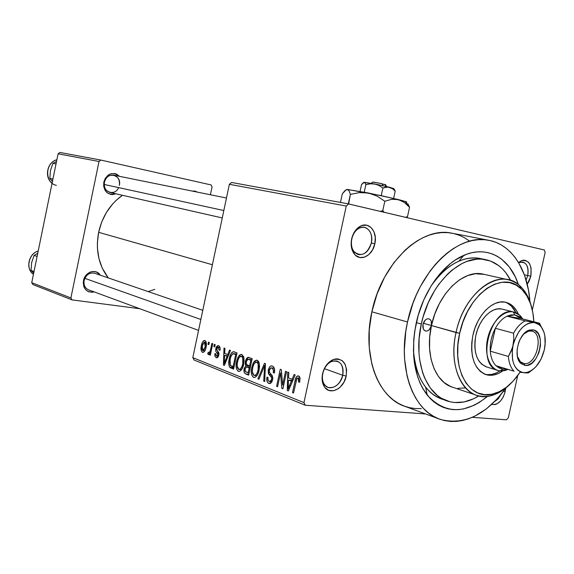 <?xml version="1.0" encoding="UTF-8"?>
<svg xmlns="http://www.w3.org/2000/svg" width="574" height="574" viewBox="0 0 574 574"><rect width="100%" height="100%" fill="white"/><g stroke="black" fill="none" stroke-linecap="round" stroke-linejoin="round"><path stroke-width="0.86" d="M505.17 391.626L503.592 391.267L505.17 391.626L505.637 388.483L505.17 391.626C502.322 400.996 497.837 405.244 491.731 404.383L494.975 404.577L496.833 403.924L500.399 401.176L503.319 396.856L505.17 391.626M342.728 375.267C343.697 364.418 339.973 359.805 331.564 361.441C327.144 363.55 324.21 367.504 322.746 373.301L322.574 373.731C324.31 366.858 327.79 362.172 333.013 359.676C342.965 357.76 347.356 363.22 346.201 376.049L342.728 375.267L324.382 368.659L342.728 375.267C339.873 384.408 335.029 388.469 328.199 387.436C323.42 385.226 321.605 380.519 322.746 373.301C325.58 364.232 330.366 360.156 337.096 361.06C342.018 363.227 343.898 367.963 342.728 375.267L346.201 376.049L346.631 369.893L345.225 364.476L342.19 360.608L337.957 358.894L335.582 358.951L333.164 359.618L328.543 362.689L324.819 367.647L323.485 370.603L322.122 376.903L322.158 379.995L323.628 385.463L325.013 387.622L328.794 390.385L333.415 390.779L338.165 388.77L340.368 386.948L344.005 382.033L346.201 376.049C343.826 389.115 329.261 396.017 324.052 386.23C322.093 382.75 321.605 378.582 322.574 373.731L322.746 373.301C321.928 377.391 322.344 380.906 323.994 383.848C328.385 392.121 340.719 386.324 342.728 375.267M371.342 243.024C373.896 232.757 366.112 223.645 358.628 228.438C355.177 230.612 352.874 234.113 351.719 238.942L351.64 238.942C353.01 233.216 355.737 229.069 359.826 226.5C368.695 220.839 377.857 231.638 374.844 243.763L371.342 243.024C368.996 251.118 364.763 254.985 358.642 254.626C352.845 252.617 350.542 247.394 351.719 238.942C354.043 230.927 358.219 227.046 364.232 227.282C370.18 229.234 372.555 234.479 371.342 243.024L374.844 243.763L375.303 237.457L373.954 231.724L370.991 227.419L366.843 225.216L362.129 225.467L359.783 226.522L355.579 230.31L352.551 235.806L351.18 242.171L351.195 245.363L351.675 248.399L353.957 253.521L355.665 255.416L359.862 257.518L364.562 257.152L369.046 254.411L372.648 249.712L374.844 243.763C372.598 255.832 360.113 262.139 354.23 253.895C351.367 249.905 350.499 244.926 351.64 238.942L351.719 238.942C350.757 243.986 351.489 248.19 353.907 251.563C361.254 257.31 367.066 254.461 371.342 243.024M527.743 275.542C528.812 265.74 526.1 261.392 519.614 262.512L522.778 262.067C527.248 263.66 528.898 268.151 527.743 275.542L524.385 274.81L527.743 275.542L526.121 280.055L527.743 275.542L530.835 276.194L527.743 275.542M518.552 262.562L521.249 260.775C528.912 259.47 532.105 264.614 530.835 276.194L531.101 268.13L529.551 263.746L528.331 262.117L525.21 260.302L523.431 260.194L521.594 260.632L518.552 262.562M192.225 191.07L197.312 192.103L194.973 191.106L192.225 191.07M94.81 273.296C89.623 272.227 86.071 274.616 84.148 280.478L83.495 280.571C84.966 271.811 96.267 268.266 100.278 275.176L96.468 272.004L92.938 271.473L91.115 271.811L89.343 272.528L86.229 275.025L84.091 278.569L83.252 282.63L83.847 286.57L84.658 288.299L87.155 290.953L88.74 291.779L92.285 292.259L94.165 291.886C86.638 292.805 83.079 289.031 83.495 280.571L84.148 280.478C85.978 274.781 89.436 272.349 94.516 273.195L202.787 310.319M119.363 185.402C122.054 174.424 106.42 170.966 104.425 182.238L103.815 182.116C107.446 173.276 112.669 171.346 119.5 176.333L116.701 174.187L114.994 173.606L111.392 173.649L109.634 174.281L107.998 175.278L105.336 178.256L103.815 182.116L103.679 186.27L104.942 190.066L106.047 191.651L107.41 192.936L110.689 194.428L112.482 194.586L115.84 193.782C107.639 195.533 103.636 191.644 103.815 182.116L104.425 182.238C105.917 177.187 108.931 174.805 113.473 175.113C118.036 176.512 120.002 179.942 119.363 185.402M481.306 258.752C474.153 257.037 466.669 257.848 458.856 261.163C448.452 265.762 439.16 274.099 430.966 286.182C445.883 265.238 462.063 255.968 479.505 258.372L485.13 259.556C496.094 261.787 504.603 268.74 510.673 280.413L505.78 272.664L502.451 268.876L498.792 265.662L490.598 261.07L481.486 259.118L476.693 259.183L466.841 261.428L461.891 263.602L452.19 269.988L447.533 274.142L438.88 284.18L434.977 289.963L428.233 302.778L423.153 316.791L421.309 324.052C429.409 284.417 460.714 254.038 485.13 259.556M416.172 323.291C422.808 291.936 442.741 264.076 463.871 255.337C487.441 244.919 509.992 258.228 518.372 284.553L515.337 276.933L509.26 266.903L501.604 259.161L497.256 256.262L492.614 254.052L487.721 252.574L482.605 251.85L477.331 251.886L471.943 252.703L466.49 254.296L455.62 259.792L450.31 263.653L440.251 273.439L435.609 279.273L431.289 285.651L423.827 299.793L418.209 315.269L414.679 331.399L413.754 339.485L413.617 355.277L414.406 362.804L417.621 376.731L420.01 382.994L422.887 388.698L429.926 398.234L434.016 401.987L438.421 405.014L443.099 407.31L448 408.846L453.073 409.621L458.26 409.649L463.519 408.925L474.052 405.316L479.233 402.474L487.548 396.347C464.926 414.464 444.793 414.026 427.164 395.048C414.091 377.233 410.424 353.311 416.172 323.291M453.446 233.475L447.856 232.628L441.801 232.578L435.609 233.396L429.352 235.089L423.081 237.643L416.875 241.058L410.79 245.306L404.9 250.343L393.943 262.605L384.515 277.364L377.039 294.003L371.873 311.797L407.504 322.007L405.782 331.406L404.326 350.054L404.598 359.087L407.11 376.099L409.312 383.891L412.11 391.102L415.461 397.667L419.329 403.515L423.662 408.602L428.412 412.878L433.528 416.322L438.945 418.905L444.606 420.613L450.461 421.452L456.445 421.416L462.501 420.527L468.571 418.805L474.605 416.272L486.329 408.932L497.278 398.837L506.182 387.715C486.314 414.873 464.459 425.47 440.624 419.508C413.201 411.422 397.043 367.604 407.504 322.007L371.873 311.797C361.814 355.83 378.158 398.428 405.538 406.579L438.45 418.711M98.642 232.319C95.428 250.106 98.642 265.303 108.292 277.924L102.194 268.001L98.936 258.515L97.437 248.248L97.372 242.953L98.642 232.319L212.402 264.743L98.642 232.319L101.706 221.994L106.441 212.416L112.64 203.978L116.213 200.297L122.427 195.275C110.186 204.021 102.258 216.369 98.642 232.319M506.498 419.809L472.302 417.334L506.498 419.809L508.313 417.8L517.726 375.539L508.313 417.8L506.498 419.809M425.542 413.947L305.303 405.244L194.148 360.049L192.807 357.659L303.955 402.604L346.251 206.044L229.363 184.29L192.807 357.659L229.363 184.29L231.609 182.467L229.363 184.29L346.251 206.044L348.64 203.935L231.609 182.467L348.64 203.935L544.303 249.977L348.282 203.87L350.391 194.378L348.64 203.935L346.251 206.044L303.955 402.604L305.303 405.244L303.955 402.604L192.807 357.659L194.148 360.049L305.303 405.244L425.542 413.947M207.996 344.343L208.47 342.104L209.316 342.427L208.843 344.665L207.996 344.343L208.843 344.665L209.316 342.427L208.47 342.104L207.996 344.343L208.893 344.443L207.996 344.343M210.622 349.329L211.878 343.388L212.732 343.718L210.306 355.184L209.453 354.847L209.84 353.017L208.613 354.682L207.716 353.72L208.305 352.185L209.001 352.658L209.711 352.135L210.622 349.329L209.962 351.611L209.036 352.658L208.305 352.185L207.716 353.72L208.57 354.682L209.84 353.017L209.453 354.847L210.306 355.184L212.732 343.718L211.878 343.388L210.622 349.329L211.519 349.43L210.622 349.329M213.844 346.574L214.324 344.321L215.185 344.644L214.705 346.904L213.844 346.574L214.705 346.904L215.185 344.644L214.324 344.321L213.844 346.574L214.755 346.674L213.844 346.574M215.795 348.676L216.527 346.71L217.776 345.663L219.469 346.309L220.107 348.368L220.014 350.269L219.103 350.14L218.522 347.507L217.568 347.363L216.958 348.016L216.721 349.846L218.708 352.508L218.945 354.488L217.804 357.38L216.183 357.717L214.941 356.253L214.877 353.641L215.788 353.771L215.81 355.234L216.699 356.117L217.697 355.686L217.962 354.524L215.831 351.46L215.795 348.676L215.781 351.317L217.84 354.014L217.919 355.084L216.506 356.059L215.788 353.771L214.877 353.641L214.941 356.253L216.183 357.717L216.836 357.839L218.838 355.184L216.721 348.712L218.271 347.37L219.103 350.14L220.014 350.269C220.38 347.959 219.935 346.452 218.68 345.742L218.077 345.627L215.795 348.676L216.714 348.777L215.795 348.676M227.749 354.581L229.535 350.075L230.468 350.427L224.362 365.444L223.437 365.078L224.018 347.988L224.936 348.332L224.685 353.405L227.749 354.581L224.685 353.405L224.936 348.332L224.018 347.988L223.437 365.078L224.362 365.444L230.468 350.427L229.535 350.075L227.749 354.581L228.739 354.689L227.749 354.581M241.891 354.517L243.713 356.863L244.115 361.053L242.938 366.865L241.432 369.886L239.645 371.306L237.901 371.019L236.502 368.831L236.108 365.595L236.775 360.745L238.023 357.2L239.832 354.868L241.891 354.517L241.109 354.38L238.741 356.016L236.603 361.505C235.491 365.932 236.065 369.175 238.325 371.242L239.207 371.385C241.561 370.417 243.053 367.97 243.699 364.045L243.979 358.083L241.891 354.517M257.209 360.314L258.343 361.168L259.104 362.711L259.534 366.98L258.336 372.892L256.779 375.963L254.942 377.398L253.141 377.096L251.685 374.858L251.261 371.557L251.764 367.396L253.22 363.019L255.086 360.651L257.209 360.314L256.37 360.171L253.966 361.814L251.764 367.396C250.63 371.895 251.233 375.209 253.579 377.326L254.54 377.477C256.937 376.465 258.465 373.983 259.111 370.029L259.383 363.959L257.209 360.314M298.623 375.97L299.484 376.601L300.037 378.079L299.707 382.241L298.623 382.069L298.903 379.45L298.487 378.216L297.748 377.929L296.866 378.618L293.536 393.018L292.51 392.609L295.251 379.909L296.701 376.508L298.623 375.97L297.877 375.855C296.313 376.601 295.359 378.273 295.029 380.863L292.51 392.609L293.536 393.018L296.744 378.862L298.136 377.979L298.623 382.069L299.707 382.241L299.987 377.814L298.623 375.97M292.116 379.321L294.11 374.506L295.194 374.915L288.37 390.959L287.294 390.528L287.732 372.096L288.801 372.497L288.579 377.965L292.116 379.321L288.579 377.965L288.801 372.497L287.732 372.096L287.294 390.528L288.37 390.959L295.194 374.915L294.11 374.506L292.116 379.321L293.271 379.428L292.116 379.321M282.63 384.967L285.565 371.27L286.577 371.658L282.903 388.777L281.834 388.354L280.528 373.021L277.608 386.668L276.611 386.273L280.256 369.261L281.325 369.67L282.63 384.967L281.325 369.67L280.256 369.261L276.611 386.273L277.608 386.668L280.528 373.021L281.834 388.354L282.903 388.777L286.577 371.658L285.565 371.27L282.63 384.967L283.7 385.061L282.63 384.967M268.259 369.756L269.837 366.556L271.079 365.889L272.356 366.04L273.611 366.944L274.422 368.644L274.494 372.44L274.394 372.985L273.36 372.827L273.324 369.785L272.083 368.085L270.648 367.941L269.4 369.52L269.299 372.131L272.277 375.791L272.801 378.158L272.062 381.588L270.605 383.332L268.237 383.088L266.967 381.079L266.967 377.218L267.986 377.383L267.979 379.931L269.22 381.423L270.885 381.086L271.724 378.984L271.452 377.046L268.381 373.401L268.259 369.756L268.883 374.334L271.696 377.599L271.638 379.443L269.995 381.559L268.998 381.323L267.979 379.931L267.986 377.383L266.967 377.218C266.386 380.297 267.003 382.356 268.833 383.41L269.859 383.576L272.614 379.888C273.052 377.297 272.514 375.41 271 374.234L269.4 372.375L269.17 370.495L271.086 367.848L271.846 367.977C273.274 368.788 273.784 370.402 273.36 372.827L274.394 372.985C275.075 369.52 274.401 367.209 272.356 366.04L271.007 365.903L269.88 366.513L268.259 369.756L269.299 369.864L268.259 369.756M257.927 378.826L264.499 363.299L265.446 363.658L264.729 381.538L263.731 381.136L264.614 365.459L258.924 379.22L257.927 378.826L258.924 379.22L264.614 365.459L263.731 381.136L264.729 381.538L265.446 363.658L264.499 363.299L257.927 378.826L259.046 378.926L257.927 378.826M245.428 361.29L246.382 358.678L247.746 357.408L252.18 358.642L248.664 375.131L245.27 373.731L244.144 372.146L244.223 368.357L245.837 365.803L245.198 363.715L245.428 361.29L245.837 365.803L244.101 368.845C243.627 371.514 244.18 373.222 245.772 373.983L248.664 375.131L252.18 358.642L248.176 357.337L245.428 361.29L246.411 361.39L245.428 361.29M229.256 358.764L230.54 354.581L232.161 352.178L233.941 351.776L237.026 352.91L233.582 369.118L230.353 367.776L229.234 366.477L228.717 363.292L229.256 358.764C228.38 362 228.531 364.834 229.708 367.252L233.582 369.118L237.026 352.91L233.381 351.719C231.207 352.666 229.83 355.012 229.256 358.764L230.203 358.858L229.256 358.764M201.352 345.656L202.256 342.635L203.713 340.698L205.241 340.698L206.238 342.362L206.382 345.326L205.542 349.293L204.272 351.719L203.074 352.414L201.926 351.962L201.201 350.535L201.352 345.656C200.577 348.741 200.95 350.958 202.471 352.321L202.981 352.422C204.588 351.819 205.614 350.126 206.059 347.342C206.87 344.192 206.497 341.932 204.954 340.554L204.48 340.461C202.837 341.071 201.797 342.807 201.352 345.656L202.242 345.756L201.352 345.656M532.32 309.989L545.142 252.417L532.32 309.989M211.089 184.936L100.902 160.067L59.918 152.462L58.096 153.789L31.728 282.695L70.896 297.956L99.015 161.481L58.096 153.789L59.918 152.462L100.902 160.067L211.089 184.936L212.057 186.851L210.393 194.751L212.057 186.851L211.089 184.936M139.783 308.712L72.08 299.901L32.89 284.546L31.728 282.695L58.096 153.789L99.015 161.481L100.902 160.067L99.015 161.481L70.896 297.956L72.08 299.901L70.896 297.956L31.728 282.695L32.89 284.546L72.08 299.901L139.783 308.712M148.135 291.585L154.736 289.382M110.165 192.498C105.716 191.049 103.801 187.633 104.425 182.238C102.043 191.967 114.9 196.703 118.639 187.612M88.733 289.884C85.038 288.248 83.51 285.113 84.148 280.478M544.303 249.977L545.142 252.417L544.303 249.977M527.241 284.209L528.991 281.404L530.835 276.194L527.241 284.209M487.764 240.097C511.283 243.713 527.807 269.349 529.917 301.572L528.496 290.143L524.658 275.563L518.731 262.856L515.029 257.353L510.867 252.51L506.282 248.363L501.31 244.969L495.986 242.372L490.361 240.606L484.478 239.702L478.4 239.688L472.187 240.571L465.887 242.35L459.573 245.033L453.309 248.599L447.168 253.019L441.205 258.264L435.494 264.277L430.091 271.007L420.491 286.326L416.401 294.756L412.842 303.581L407.504 322.007C417.736 271.897 457.119 233.661 487.764 240.097L451.135 233.03C420.52 226.637 381.667 263.394 371.873 311.797L369.24 329.95L369.254 347.665L371.873 364.16L374.119 371.73L376.953 378.747L380.332 385.14L384.221 390.844L388.576 395.816L393.334 400.013L398.449 403.407L403.859 405.969L409.513 407.691L415.354 408.559L421.316 408.595M469.676 241.145L464.682 237.83L459.351 235.283L453.725 233.539M442.475 399.296C425.277 392.968 415.59 376.415 413.402 349.638C414.292 365.236 418.396 377.778 425.721 387.263C430.974 393.843 437.194 398.033 444.369 399.834M500.801 394.79L498.132 398.93L494.774 401.456L498.132 398.93L500.801 394.79M299.728 382.169L298.623 382.069L299.728 382.169M300.044 378.158L298.136 377.979L300.044 378.158M293.608 392.695L292.51 392.609L293.608 392.695M296.127 380.964L295.029 380.863L296.127 380.964M288.507 390.629L287.294 390.528L288.507 390.629M291.341 381.208L289.31 385.85L290.494 385.95L289.31 385.85L288.141 388.921L289.196 389.014L288.141 388.921L288.492 380.11L292.819 380.497L288.492 380.11L292.475 381.308L288.492 380.11L288.141 388.921L291.341 381.208M282.975 388.447L281.834 388.354L282.975 388.447M281.619 373.122L280.528 373.021L281.619 373.122M277.673 386.359L276.611 386.273L277.673 386.359M274.401 372.928L273.36 372.827L274.401 372.928M274.293 368.214L271.846 367.977L274.293 368.214M270.139 383.525L268.833 383.41L270.139 383.525M272.679 379.536L271.638 379.443L272.679 379.536M272.779 377.699L271.696 377.599L272.779 377.699M272.406 376.056L270.397 375.87L272.406 376.056M271.337 374.564L268.883 374.334L271.337 374.564M264.743 381.229L263.731 381.136L264.743 381.229M265.26 368.329L264.427 368.243L265.26 368.329M265.367 365.538L264.614 365.459L265.367 365.538M254.799 377.434L253.579 377.326L254.799 377.434M252.761 367.489L251.764 367.396L252.761 367.489M258.974 362.323L253.966 361.814L258.974 362.323M258.164 369.627C257.704 372.72 256.556 374.671 254.713 375.504L253.981 375.382L252.295 371.701L252.696 367.805C253.17 364.777 254.332 362.89 256.176 362.151L256.808 362.251C258.565 363.801 259.017 366.262 258.164 369.627L259.168 369.728L258.164 369.627L258.121 363.794L257.13 362.416L255.724 362.244L254.131 363.744L252.947 366.721L252.302 370.725L252.56 373.48L253.794 375.296L255.459 375.245L257.195 372.899L258.164 369.627M248.851 374.262L245.772 373.983L248.851 374.262M245.084 368.939L244.101 368.845L245.084 368.939L246.433 367.008L250.286 367.511L247.437 367.231L249.188 367.92L248.14 372.835L249.13 372.928L246.519 372.196C245.263 371.93 244.782 370.84 245.084 368.939L245.313 371.45L248.14 372.835L249.188 367.92L250.178 368.013L246.433 367.008L245.084 368.939M250.551 366.262L245.837 365.803L250.551 366.262M250.831 360.214L249.597 365.99L250.594 366.09L247.76 365.279C246.476 364.87 246.002 363.658 246.354 361.627L247.839 359.295L251.936 359.776L248.851 359.46L250.831 360.214L247.839 359.295L246.569 360.838L246.21 362.904L246.669 364.562L249.597 365.99L250.831 360.214M239.473 371.349L238.325 371.242L239.473 371.349M237.564 361.598L236.603 361.505L237.564 361.598M243.598 356.526L238.741 356.016L243.598 356.526M242.78 363.658C242.328 366.721 241.195 368.651 239.401 369.448L238.727 369.333L237.105 365.731L237.5 361.907C237.973 358.901 239.114 357.042 240.915 356.325L241.489 356.425C243.182 357.939 243.613 360.35 242.78 363.658L243.756 363.758L242.78 363.658L242.759 357.932L241.805 356.59L240.441 356.425L238.899 357.903L237.751 360.838L237.112 364.77L237.356 367.475L238.368 369.139L240.154 369.19L241.841 366.879L242.78 363.658M233.74 368.372L231.057 368.113L233.74 368.372M233.891 367.654L229.708 367.252L233.891 367.654M235.72 354.459L233.08 366.872L234.041 366.965L230.282 365.408L230.145 359.13L231.336 355.328L233.144 353.656L236.768 354.122L234.092 353.842L236.675 354.56L232.585 353.785L230.64 357.164L229.765 361.426L229.973 364.791L230.848 365.925L233.08 366.872L235.72 354.459M224.47 365.179L223.437 365.078L224.47 365.179M227.053 356.346L225.238 360.694L226.256 360.795L225.238 360.694L224.183 363.564L225.087 363.658L224.183 363.564L224.592 355.392L228.294 355.78L224.592 355.392L228.022 356.447L224.592 355.392L224.183 363.564L227.053 356.346M220.021 350.24L219.103 350.14L220.021 350.24M220.014 347.564L218.271 347.37L220.014 347.564M217.065 357.81L216.183 357.717L217.065 357.81M218.838 355.177L217.919 355.084L218.838 355.177M218.974 354.136L217.84 354.014L218.974 354.136M218.902 353.175L216.994 352.974L218.902 353.175M210.357 354.94L209.453 354.847L210.357 354.94M210.744 353.118L209.84 353.017L210.744 353.118M209.388 353.9L207.716 353.72L209.388 353.9M209.094 352.651L210.802 352.831L209.036 352.658M211.038 351.726L209.962 351.611L211.038 351.726M203.189 352.4L202.471 352.321L203.189 352.4M205.212 347.026L202.837 350.707L202.213 345.871L204.344 342.118L206.238 342.355L204.588 342.169L205.212 347.026L206.102 347.119L205.212 347.026L205.427 343.525L204.968 342.434L204.165 342.14L202.557 344.529L201.998 349.358L202.636 350.599L203.677 350.52L205.212 347.026M507.753 279.66L482.784 274.056C463.11 269.378 437.948 293.802 431.454 325.558L423.311 323.248L431.454 325.558C430.292 329.454 428.34 331.284 425.585 331.047C423.311 330.136 422.45 327.89 423.009 324.31L425.212 320.113L426.884 318.979L428.599 318.757L430.105 319.474L431.182 321.017L431.454 325.558L459.666 333.322C467.516 294.017 502.487 269.837 520.797 288.413C528.711 295.926 533.067 307.04 533.856 321.777L532.851 312.622L530.462 303.56L526.781 295.746L521.924 289.483L516.048 285.027L509.368 282.58L502.114 282.286L494.573 284.18L487.032 288.234L479.799 294.326L473.184 302.225L467.473 311.617L462.895 322.136L459.666 333.322L457.923 344.723L457.722 355.844L459.078 366.226L461.898 375.446L466.066 383.145L471.383 389.029L477.625 392.903L484.528 394.647L491.818 394.245L499.208 391.733L506.433 387.263L513.228 381.014L520.037 372.21C512.23 383.941 503.24 391.188 493.066 393.965C469.661 401.032 451.042 369.534 459.666 333.322L456.05 332.533C462.737 300.051 488.094 274.968 507.753 279.66C519.527 282.465 527.456 291.563 531.546 306.947C529.257 297.906 525.361 290.86 519.857 285.802C500.786 266.386 464.244 291.513 456.05 332.533L431.454 325.558L429.273 329.734L427.616 330.868L425.894 331.112L424.38 330.409L423.296 328.866L423.009 324.31C424.172 320.421 426.116 318.592 428.85 318.807C431.146 319.711 432.014 321.964 431.454 325.558L434.748 314.15L439.454 303.445L445.359 293.888L452.212 285.866L459.717 279.703L467.552 275.613L475.408 273.733L484.234 274.386M485.052 374.291C489.938 375.389 494.917 374.255 499.997 370.89L496.496 372.878L491.66 374.435L486.91 374.621M502.681 370.955C497.163 374.865 491.746 376.135 486.436 374.757C474.052 369.491 469.539 356.318 472.911 335.245L474.985 328.027L477.927 321.239L481.593 315.155L485.855 310.017L490.512 306.028L495.398 303.33L500.298 302.024L505.034 302.139L509.418 303.653L513.285 306.494L516.507 310.541L518.351 314.1C515.445 307.528 511.161 303.567 505.5 302.225C493.073 299.047 477.102 314.882 472.911 335.245L471.771 342.592L471.627 349.774L472.467 356.497L474.253 362.495L476.915 367.525L480.33 371.414L484.356 374.004L488.833 375.224L493.583 375.037L498.419 373.473L502.681 370.955M416.315 322.631L421.309 324.052L416.315 322.631M486.759 367.001C476.786 362.804 473.155 352.278 475.853 335.41C479.204 319.137 492.004 306.459 501.977 309.077L513.809 312.048C517.425 312.887 520.374 315.176 522.641 318.907L519.556 315.083L513.278 311.947C503.305 310.053 491.086 322.595 487.599 338.71C483.961 354.804 490.045 369.907 500.191 370.912L502.702 369.06L495.993 365.731C492.714 362.388 490.813 357.537 490.282 351.173C489.83 343.238 491.523 335.611 495.355 328.285C498.584 322.445 502.458 318.412 506.986 316.174L514.727 314.911L513.278 311.947L502.702 309.257M478.816 395.909C468.291 402.403 457.987 404.161 447.914 401.197C425.851 395.077 412.986 360.171 421.309 324.052L419.113 338.71L418.977 353.017L419.68 359.841L422.564 372.476L424.717 378.158L430.299 387.988L437.366 395.472L441.356 398.256L450.038 401.786L454.637 402.525L464.136 401.944L473.722 398.708L478.816 395.909M429.704 337.189L431.454 325.558C424.767 354.517 435.114 382.636 453.015 387.371L450.568 386.489L444.032 382.499L438.443 376.465L434.052 368.58L431.038 359.152L429.567 348.54L429.704 337.189M465.371 387.938L457.772 388.311M510.336 383.934C499.488 394.539 488.481 398.399 477.317 395.515C459.415 390.801 449.191 362.158 456.05 332.533C447.06 370.323 466.576 403.12 490.978 395.708C497.773 393.965 504.223 390.04 510.336 383.934M504.955 302.125C509.698 303.711 513.386 307.262 516.019 312.765L511.334 306.014L507.459 303.172M486.774 367.001L481.737 364.246L479.025 361.132L476.908 357.107L475.487 352.321L474.827 346.969L474.949 341.25L475.853 335.41L477.503 329.67L479.842 324.274L482.763 319.424L486.142 315.327L489.859 312.134L493.748 309.967L497.665 308.905L501.454 308.97L513.809 312.048M200.85 319.496L84.837 278.347L200.85 319.496M104.217 184.469L223.831 210.536L104.217 184.469M524.055 363.55C536.884 365.925 544.389 332.339 531.302 331.026L532.873 329.849C547.151 331.306 538.957 367.977 524.945 365.416L524.055 363.55L522.118 362.983L523.251 363.399C520.431 362.581 518.473 360.235 517.389 356.368L520.41 361.814L524.055 363.55L524.945 365.416L520.97 363.521L519.391 361.627L517.375 356.289L517.117 349.595L518.681 342.585L520.073 339.313L523.811 333.853L528.31 330.538L532.873 329.849L534.954 330.531L538.326 333.803L540.249 339.141L540.457 345.727L538.929 352.601L535.879 358.728L531.768 363.199L527.19 365.344L524.945 365.416L520.962 363.521C512.467 356.791 518.975 332.03 529.759 330.028L532.873 329.849L531.302 331.026L531.739 331.112C544.36 333.236 536.604 365.911 524.055 363.55M528.754 330.359L529.25 330.488L528.754 330.359M542.487 355.428L544.331 349.817L545.113 344.96L544.834 335.704L543.772 331.65L542.143 328.192L539.998 325.458L537.415 323.557L534.494 322.574L531.337 322.559L528.066 323.506L524.815 325.401L521.709 328.163L518.867 331.693L514.44 340.49L512.216 348.375L508.392 356.447C508.894 362.904 510.774 367.826 514.039 371.199L495.993 365.731L514.039 371.199C510.774 367.826 508.894 362.904 508.392 356.447L490.282 351.173L495.355 328.285L513.558 333.193L513.795 339.313L513.027 345.404L511.147 351.195L508.392 356.447L490.282 351.173L495.355 328.285L492.908 333.695L491.201 339.499L490.311 345.419L490.282 351.173C490.813 357.537 492.714 362.388 495.993 365.731L499.136 367.999L502.702 369.06L500.191 370.912L504.984 370.56L508.119 369.405L500.191 370.912L498.426 370.574C475.279 366.069 490.418 306.265 513.278 311.947L514.727 314.911L510.917 314.918L506.986 316.174L521.278 318.563L518.236 316.152L514.727 314.911L521.278 318.563L539.524 323.219L544.016 332.375L539.524 323.219L525.239 320.859L506.986 316.174L521.278 318.563L539.524 323.219M502.702 369.06L506.433 368.895L502.702 369.06M522.225 372.526L520.36 372.261M526.085 372.913L523.33 372.662L526.494 372.548L529.73 371.471L532.923 369.498L535.951 366.707L541.06 359.109L544.331 349.817C541.052 362.216 535.241 369.764 526.896 372.461L523.33 372.662C514.06 370.043 510.63 360.96 513.027 345.404C517.483 330.122 524.636 322.509 534.494 322.574L525.239 320.859C520.711 323.14 516.815 327.259 513.558 333.193C516.815 327.259 520.711 323.14 525.239 320.859L506.986 316.174C502.458 318.412 498.584 322.445 495.355 328.285L513.558 333.193L513.795 339.313L512.238 350.405L512.604 359.862L513.752 363.952L515.474 367.389L517.712 370.043L520.367 371.823L524.227 372.763M526.444 372.928L528.446 372.892L526.968 372.447L528.446 372.892L534.057 368.565L528.446 372.892L526.444 372.928M534.494 322.574L539.395 324.898C544.834 330.315 546.484 338.617 544.331 349.817L545.063 343.891M523.495 334.204C526.085 331.736 528.69 330.674 531.302 331.026L528.453 331.198L523.495 334.204M544.331 349.817L544.841 346.854M37.095 256.478L34.103 255.437L37.755 253.249L34.103 255.437L37.095 256.478M34.017 271.524L31.039 270.419L31.635 262.598L34.103 255.437L31.635 262.598L31.039 270.419L34.017 271.524M33.672 273.21L31.039 270.419L33.672 273.21M37.719 253.421L36.951 253.973M33.213 272.255L33.715 272.994M38.2 251.053C28.578 253.672 25.435 269.055 33.443 274.322C25.435 269.055 28.578 253.672 38.2 251.053M56.022 163.949L52.937 163.317L56.532 161.459L52.937 163.317L56.022 163.949M52.923 179.095L49.852 178.399L50.426 170.657L52.937 163.317L50.426 170.657L49.852 178.399L52.923 179.095M52.421 181.556L49.852 178.399L52.421 181.556M56.489 161.66L55.728 162.177M51.961 180.573L52.456 181.355M56.869 159.787C47.319 161.918 44.155 177.395 52.083 183.206C44.011 177.373 47.168 161.875 56.876 159.766M56.36 185.337C45.188 183.328 44.664 163.834 55.757 160.153M372.87 182.008L382.062 183.68L372.842 182.102M383.023 185.711L382.062 183.68L383.023 185.711M363.708 182.403L364.705 182.489L365.853 184.706L364.239 192.182L365.853 184.706L370.316 183.816L374.851 184.01L379.084 185.517L382.88 188.035L381.229 195.648L382.88 188.035L386.252 187.102L389.581 187.26L374.851 184.01L364.181 182.31L361.534 184.584L360.063 191.4L361.534 184.584L363.572 182.475L364.705 182.489L365.853 184.706L370.316 183.816L374.851 184.01L379.084 185.517L382.88 188.035L387.931 187.024L392.602 188.731L395.199 191.178L393.628 198.425L395.199 191.178L393.9 188.939M405.682 202.213C407.31 202.321 407.145 202.062 405.187 201.424L395.02 199.099L391.64 199.3L384.81 201.252L382.758 210.708L384.81 201.252L377.111 196.114L368.537 193.022L377.111 196.114L384.81 201.252L391.64 199.3L398.334 199.558L368.537 193.022L363.938 192.484L359.374 192.606L350.391 194.378L349.107 190.848L347.284 189.434L349.107 190.848L350.391 194.378L359.374 192.606L368.537 193.022L347.284 189.434L346.151 189.729L342.291 193.84L340.447 202.435L342.291 193.84L344.924 190.64L347.284 189.434L380.591 195.512L400.925 200.218L405.962 201.682L406.421 202.235M406.622 217.575L407.526 216.556L409.542 207.3L407.834 203.72L409.542 207.3L407.526 216.556L405.553 217.324L407.526 216.556L406.622 217.575M382.758 210.708L380.21 211.361L382.758 210.708L384.286 212.323L382.758 210.708M407.468 205.09L404.369 202.45L398.334 199.558L404.369 202.45L409.542 207.3L405.187 201.424M393.362 188.746L389.581 187.26L378.804 184.806L363.715 182.41M393.886 188.674L389.581 187.26L392.602 188.731L395.199 191.178L394.403 189.449M385.613 184.763L382.219 184.01L385.656 184.677M385.104 184.462L386.022 186.392L385.104 184.462M331.564 361.441L333.013 359.676M358.628 228.438L359.826 226.5M519.614 262.512L521.249 260.775M519.944 261.486L520.475 261.593M458.856 261.163L463.871 255.337M425.721 387.263L427.164 395.048M298.021 377.95L300.044 378.137M297.877 375.855L298.408 375.905M271.574 367.891L274.272 368.156M269.995 381.559L271.997 381.732M271.294 365.86L272.019 365.932M256.37 360.171L256.915 360.228M254.713 375.504L256.973 375.705M256.6 362.194L259.017 362.438M248.176 357.337L248.829 357.401M246.87 367.051L250.314 367.389M248.355 359.31L251.957 359.683M241.109 354.38L241.597 354.431M239.401 369.448L241.597 369.656M241.281 356.368L243.634 356.612M233.381 351.719L233.97 351.783M233.661 353.706L236.782 354.043M218.084 347.32L220.007 347.528M216.986 356.153L218.5 356.311M218.077 345.627L218.436 345.67M203.103 350.757L204.832 350.944M204.48 342.14L206.231 342.334M353.907 251.563L354.23 253.895M323.994 383.848L324.052 386.23M485.561 374.485L486.436 374.757M519.857 285.802L520.797 288.413M453.015 387.371L475.932 395.048M490.978 395.708L493.066 393.965M198.554 330.387L88.439 289.777M113.473 175.113L226.472 198.016M109.856 192.426L222.267 217.941M528.798 330.337L529.271 330.466M486.056 366.786L498.426 370.574M504.984 370.56L506.792 369.003M519.556 315.083L520.489 317.781M519.958 362.431L520.675 362.639M522.878 363.285L523.251 363.399M528.453 331.198L529.759 330.028M520.41 361.814L520.962 363.521M539.395 324.898L538.756 323.169M526.336 372.921L526.896 372.461M33.443 274.329C25.278 268.962 28.47 253.572 38.214 251.01M372.878 182.123L371.105 183.307M406.27 217.496L407.318 216.8M394.216 190.116L393.061 188.258M385.362 184.548L386.589 186.528"/></g></svg>
